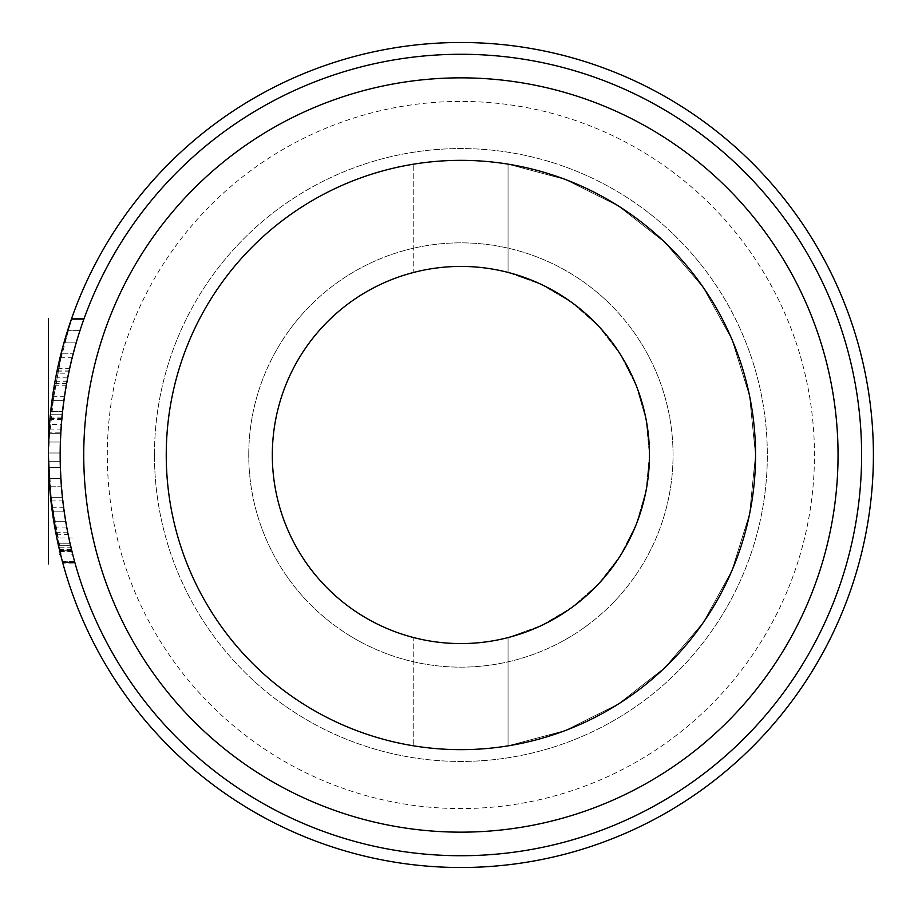 <?xml version="1.0" encoding="UTF-8"?>
<svg xmlns="http://www.w3.org/2000/svg" width="910" height="910" viewBox="0 0 910 910"><rect width="100%" height="100%" fill="white"/><g stroke="black" fill="none" stroke-linecap="round" stroke-linejoin="round"><path stroke-width="0.68" stroke-dasharray="4.55 3.41" d="M74.575 561.47L68.159 534.625L74.575 561.47L62.358 561.47L62.142 560.628M61.937 559.866L60.981 556.169M60.811 555.475L59.798 551.369M58.672 546.569L58.354 545.135M57.728 542.314L56.636 537.071M56.181 534.818L68.159 534.625M56.568 536.741L58.968 547.831A412.503 412.503 0 0 1 58.479 545.682A412.503 412.503 0 0 1 57.933 543.236A412.503 412.503 0 0 0 59.321 549.333L62.062 560.355M71.435 549.333L59.321 549.333A412.503 412.503 0 0 1 58.479 545.682A412.503 412.503 0 0 0 59.321 549.333L60.492 554.213A412.503 412.503 0 0 1 59.832 551.494L58.968 547.831L71.071 547.831A400.718 400.718 0 0 1 70.57 545.682A400.718 400.718 0 0 0 71.435 549.333A400.718 400.718 0 0 1 70.57 545.682A400.718 400.718 0 0 1 70.002 543.236A400.718 400.718 0 0 0 71.435 549.333L72.652 554.213A400.718 400.718 0 0 1 71.958 551.494L71.071 547.831M48.412 461.666L60.231 461.666A400.718 400.718 0 0 1 60.754 433.353A400.718 400.718 0 0 0 60.231 461.666L48.412 461.666L50.164 416.78L62.665 347.404L71.651 318.42L55.521 378.628L48.469 446.878L48.389 455L48.389 433.365M48.969 433.353L48.401 455A412.503 412.503 0 0 1 667.144 97.757A412.503 412.503 0 0 1 667.144 812.243A412.503 412.503 0 0 1 48.389 455L52.097 510.248L62.619 562.437L50.095 492.537L48.412 455L50.164 416.78L62.665 347.404M49.618 486.793L61.436 486.793A400.718 400.718 0 0 0 62.403 497.292L63.666 507.78A400.718 400.718 0 0 0 65.759 521.692A400.718 400.718 0 0 1 64.132 511.192L62.813 500.944A400.718 400.718 0 0 1 61.436 486.793L49.618 486.793A412.503 412.503 0 0 0 50.562 497.292L51.779 507.78A412.503 412.503 0 0 0 53.815 521.692A412.503 412.503 0 0 1 52.234 511.192L50.949 500.944A412.503 412.503 0 0 1 49.618 486.793L57.922 543.202L62.619 562.437L55.681 532.179L63.017 563.904L75.257 563.904L67.67 532.179L75.257 563.904M48.389 455A412.503 412.503 0 0 1 667.144 97.757A412.503 412.503 0 0 1 667.144 812.243A412.503 412.503 0 0 1 48.389 455A412.503 412.503 0 0 1 667.144 97.757A412.503 412.503 0 0 1 667.144 812.243A412.503 412.503 0 0 1 48.389 455L49.06 478.501A412.503 412.503 0 0 1 48.571 467.524A412.503 412.503 0 0 0 49.06 478.501L60.856 478.501A400.718 400.718 0 0 1 60.367 467.524A400.718 400.718 0 0 0 60.856 478.501L49.06 478.501M71.651 318.42L84.164 318.42C56.158 399.001 53.053 480.332 74.847 562.437L62.619 562.437L74.847 562.437C52.905 480.014 56.011 398.671 84.164 318.42L71.651 318.42L84.164 318.42C56.158 399.001 53.053 480.332 74.847 562.437C52.905 480.014 56.011 398.671 84.164 318.42L71.651 318.42L63.143 345.663L50.095 417.485M50.63 412.048L48.992 432.864L49.515 424.447L61.334 424.447L60.959 429.941M61.971 417.064L50.13 417.064A412.503 412.503 0 0 1 51.984 400.662A412.503 412.503 0 0 0 50.676 411.638A412.503 412.503 0 0 0 50.403 414.198L50.005 418.475L50.403 414.198A412.503 412.503 0 0 1 50.676 411.638L62.528 411.638A400.718 400.718 0 0 0 62.255 414.198L61.834 418.475L62.255 414.198A400.718 400.718 0 0 1 62.528 411.638A400.718 400.718 0 0 1 63.871 400.662A400.718 400.718 0 0 0 61.971 417.064L60.788 432.864A400.718 400.718 0 0 1 61.755 419.442L62.483 412.048M49.254 428.326L49.504 424.629M49.561 423.912L49.879 419.92M61.755 419.442L49.925 419.442A412.503 412.503 0 0 0 48.981 432.864L60.788 432.864M57.512 368.686L57.057 370.893A412.503 412.503 0 0 0 54.611 383.576L54.236 385.772A412.503 412.503 0 0 0 52.518 396.749L54.657 383.337A412.503 412.503 0 0 1 57 371.132L60.026 357.71A412.503 412.503 0 0 0 57.512 368.686L69.581 368.686L69.103 370.893A400.718 400.718 0 0 0 66.589 383.576L66.191 385.772A400.718 400.718 0 0 0 64.428 396.749L66.635 383.337A400.718 400.718 0 0 1 69.046 371.132L72.163 357.71A400.718 400.718 0 0 0 69.581 368.686M60.993 353.808A412.503 412.503 0 0 1 63.928 342.831A412.503 412.503 0 0 0 60.993 353.808L73.164 353.808A400.718 400.718 0 0 1 83.72 319.649A400.718 400.718 0 0 0 73.164 353.808L60.993 353.808M67.579 330.626A412.503 412.503 0 0 0 63.928 342.831A412.503 412.503 0 0 1 71.219 319.649A412.503 412.503 0 0 0 67.579 330.626L79.966 330.626L67.579 330.626M62.506 562.016L61.368 557.682M57.512 541.279L55.885 533.283M55.715 532.418L67.67 532.179M55.965 533.715L62.301 561.22L55.647 532.032M55.146 529.404L54.873 527.868M55.214 529.722L55.794 532.805M62.301 561.22L59.525 550.243A412.503 412.503 0 0 0 62.301 561.22L74.506 561.22L66.703 527.038L71.651 550.243A400.718 400.718 0 0 0 74.506 561.22L62.301 561.22M56.955 538.629L59.525 550.243L71.651 550.243L59.525 550.243M508.042 637.591L508.042 745.847A294.647 294.647 0 0 1 413.754 745.847A294.647 294.647 0 0 0 508.042 745.847L565.281 730.537L618.299 704.078L664.948 667.553L703.35 622.417L731.947 570.524L749.578 513.957L755.539 455L749.578 396.043L731.947 339.476L703.35 287.583L664.948 242.447L618.299 205.922L565.281 179.463L508.042 164.153L565.281 179.463L618.299 205.922L664.948 242.447L703.35 287.583L731.947 339.476L749.578 396.043L755.539 455L749.578 513.957L731.947 570.524L703.35 622.417L664.948 667.553L618.299 704.078L565.281 730.537L508.042 745.847L508.042 637.591L541.382 625.534L571.878 607.448L598.462 583.981L620.165 555.953L636.249 524.353L646.134 490.297L649.467 455L646.134 419.703L636.249 385.647L620.165 354.047L598.462 326.019L571.878 302.552L541.382 284.466L508.042 272.409L508.042 164.153A294.647 294.647 0 0 0 413.754 164.153A294.647 294.647 0 0 1 508.042 164.153L508.042 272.409L541.382 284.466L571.878 302.552L598.462 326.019L620.165 354.047L636.249 385.647L646.134 419.703L649.467 455L646.134 490.297L636.249 524.353L620.165 555.953L598.462 583.981L571.878 607.448L541.382 625.534L508.042 637.591L508.042 745.847L508.042 637.591A188.575 188.575 0 0 1 413.754 637.591L413.754 745.847L413.754 637.591M508.042 272.409L508.042 164.153L508.042 272.409A188.575 188.575 0 0 0 413.754 272.409L413.754 164.153L413.754 272.409A188.575 188.575 0 0 1 508.042 272.409M248.749 455A212.144 212.144 0 0 1 566.964 271.271A212.144 212.144 0 0 1 566.964 638.729A212.144 212.144 0 0 1 248.749 455A212.144 212.144 0 0 0 566.964 638.729A212.144 212.144 0 0 0 566.964 271.271A212.144 212.144 0 0 0 248.749 455M107.312 455A353.58 353.58 0 0 1 637.683 148.796A353.58 353.58 0 0 1 637.683 761.204A353.58 353.58 0 0 1 107.312 455A353.58 353.58 0 0 1 637.683 148.796A353.58 353.58 0 0 1 637.683 761.204A353.58 353.58 0 0 1 107.312 455M154.461 455A306.431 306.431 0 0 1 614.113 189.621A306.431 306.431 0 0 1 614.113 720.379A306.431 306.431 0 0 1 154.461 455A306.431 306.431 0 0 1 614.113 189.621A306.431 306.431 0 0 1 614.113 720.379A306.431 306.431 0 0 1 154.461 455M166.246 455A294.647 294.647 0 0 1 608.221 199.825A294.647 294.647 0 0 1 608.221 710.175A294.647 294.647 0 0 1 166.246 455M272.317 455A188.575 188.575 0 0 1 555.18 291.689A188.575 188.575 0 0 1 555.18 618.311A188.575 188.575 0 0 1 272.317 455M62.619 562.437L74.847 562.437L62.619 562.437M63.928 342.831L76.19 342.831L63.928 342.831M71.219 319.649L83.72 319.649L71.219 319.649M67.01 381.301L68.614 373.168A400.718 400.718 0 0 0 67.01 381.301L55.021 381.301L55.783 377.229L67.795 377.229M57.057 370.893L69.103 370.893M54.611 383.576L66.589 383.576M54.236 385.772L66.191 385.772M52.518 396.749L64.428 396.749M54.657 383.337L66.635 383.337M57 371.132L69.046 371.132M55.783 377.229L56.579 373.168L68.614 373.168M56.579 373.168A412.503 412.503 0 0 0 55.021 381.301M60.026 357.71L72.163 357.71M50.676 411.638L62.528 411.638M51.984 400.662L63.871 400.662L51.984 400.662M48.389 452.998L60.174 452.998L48.389 452.998M48.674 433.353L60.754 433.353L48.674 433.353M48.492 442.021L60.378 442.021L48.492 442.021M48.571 467.524L60.367 467.524L48.571 467.524M50.562 497.292L62.403 497.292L50.562 497.292M51.779 507.78L63.666 507.78M53.815 521.692L65.759 521.692L53.815 521.692M52.234 511.192L64.132 511.192L52.234 511.192M50.949 500.944L62.813 500.944M71.719 550.493L72.652 554.213L71.719 550.493L59.594 550.493M58.479 545.682L70.57 545.682L58.479 545.682M57.933 543.236L70.002 543.236L57.933 543.236M71.583 554.213L72.652 554.213M59.832 551.494L71.958 551.494M861.611 455A400.718 400.718 0 0 0 260.533 107.96A400.718 400.718 0 0 0 260.533 802.04A400.718 400.718 0 0 0 861.611 455M50.403 414.198L62.255 414.198L50.403 414.198M66.703 527.061L54.725 527.061M72.72 538.015L60.56 538.015M61.573 429.941L49.754 429.941M62.255 418.475L50.403 418.475M71.435 551.779L59.901 551.779"/><path stroke-width="1.36" d="M62.142 560.628L61.937 559.866M60.981 556.169L60.811 555.475M59.798 551.369L58.672 546.569M58.354 545.135L57.728 542.314M56.636 537.071L56.181 534.818M56.147 534.636L56.568 536.741M58.968 547.831L59.321 549.333M62.062 560.355L62.358 561.47M48.389 433.353L48.389 455A412.503 412.503 0 0 1 667.144 97.757A412.503 412.503 0 0 1 667.144 812.243A412.503 412.503 0 0 1 48.389 455L48.389 461.666M62.665 347.404L71.651 318.42M55.669 532.202L50.095 492.537L48.412 455M49.06 478.501L49.618 486.793M50.095 417.485L49.925 419.442M49.515 424.447L49.254 428.326M49.504 424.629L49.561 423.912M49.879 419.92L50.13 417.064M63.017 563.904L62.506 562.016M61.368 557.682L57.512 541.279M55.885 533.283L55.715 532.418M55.647 532.032L55.146 529.404M54.873 527.868L55.214 529.722M55.794 532.805L55.965 533.715M413.754 637.591A188.575 188.575 0 0 0 508.042 637.591M83.743 455A377.149 377.149 0 0 1 649.467 128.378A377.149 377.149 0 0 1 649.467 781.622A377.149 377.149 0 0 1 83.743 455M166.246 455A294.647 294.647 0 0 1 608.221 199.825A294.647 294.647 0 0 1 608.221 710.175A294.647 294.647 0 0 1 166.246 455M272.317 455A188.575 188.575 0 0 1 555.18 291.689A188.575 188.575 0 0 1 555.18 618.311A188.575 188.575 0 0 1 272.317 455M861.611 455A400.718 400.718 0 0 1 260.533 802.04A400.718 400.718 0 0 1 260.533 107.96A400.718 400.718 0 0 1 861.611 455M48.389 545.682L48.389 554.213L48.389 545.682M48.389 383.337L48.389 357.71L48.389 383.337M48.389 521.692L48.389 486.793L48.389 521.692M48.389 400.662L48.389 432.864L48.389 400.662M48.389 330.626L48.389 342.831L48.389 330.626M48.389 373.168L48.389 381.301L48.389 373.168M48.389 478.501L48.389 467.524L48.389 478.501M48.389 550.243L48.389 561.22L48.389 550.243M48.389 353.808L48.389 342.831L48.389 353.808M48.389 318.42L48.389 562.437L48.389 318.42M48.389 563.904L48.389 532.179L48.389 563.904M48.389 561.47L48.389 534.625L48.389 561.47M48.389 414.198L48.389 418.475L48.389 414.198M48.389 561.22L48.389 527.072L48.389 561.22M60.492 554.213L59.468 554.213M59.901 551.779L59.321 551.779"/></g></svg>
